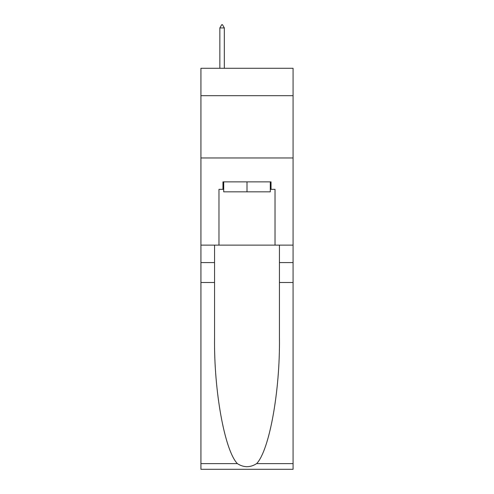 <?xml version="1.0" encoding="UTF-8"?>
<svg xmlns="http://www.w3.org/2000/svg" width="494" height="494" viewBox="0 0 494 494"><rect width="100%" height="100%" fill="white"/><g stroke="black" fill="none" stroke-linecap="round" stroke-linejoin="round"><path stroke-width="0.74" d="M293.078 95.688L293.078 68.289L200.922 68.289L200.922 95.688L293.078 95.688L293.078 245.129L275.022 245.129L275.022 189.338L271.033 189.338L271.033 181.866L222.967 181.866L222.967 189.338L223.714 189.338M200.922 282.494L214.557 282.494L214.557 338.032C213.896 391.112 224.665 450.417 237.367 463.619C243.783 467.713 250.205 467.713 256.633 463.619L293.078 463.619L293.078 469.3L200.922 469.3L200.922 95.688M270.286 181.866L270.286 191.833L223.714 191.833L223.714 181.866M247 181.866L247 191.833M256.633 463.619C269.335 450.417 280.104 391.112 279.443 338.032L279.443 245.129M279.443 282.494L293.078 282.494L293.078 245.129M214.557 245.129L214.557 282.494M293.078 463.619L293.078 282.494M200.922 245.129L218.978 245.129L218.978 189.338L222.967 189.338M200.922 157.957L293.078 157.957M218.978 245.129L275.022 245.129M270.286 189.338L271.033 189.338M224.332 27.936L222.467 24.7L221.72 24.7L219.849 27.936L224.332 27.936L224.332 68.289M219.849 27.936L219.849 68.289M279.443 262.567L293.078 262.567M214.557 262.567L200.922 262.567M200.922 463.619L237.367 463.619"/></g></svg>
